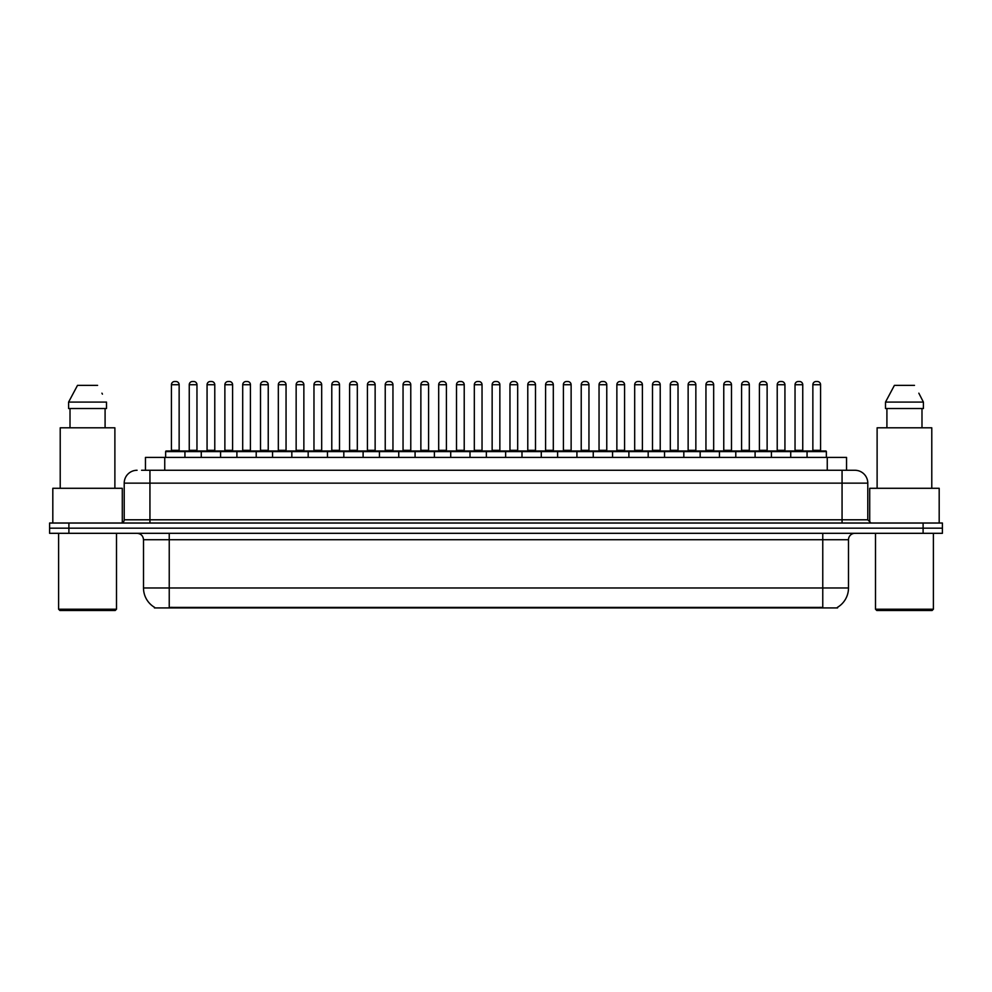 <?xml version="1.0" encoding="UTF-8"?>
<svg xmlns="http://www.w3.org/2000/svg" width="992" height="992" viewBox="0 0 992 992"><rect width="100%" height="100%" fill="white"/><g stroke="black" fill="none" stroke-linecap="round" stroke-linejoin="round"><path stroke-width="1.49" d="M145.452 470.27L145.452 457.411L846.548 457.411L846.548 470.27M837.558 607.29L837.558 607.922L154.442 607.922L154.442 607.29M154.64 607.402A22.518 22.518 0 0 1 143.505 587.983L169.235 587.983L169.235 607.402L822.765 607.402L822.765 587.983L848.495 587.983L848.495 539.735A6.436 6.436 0 0 1 854.918 533.312M143.505 587.983L143.505 539.735C143.133 535.829 140.988 533.684 137.082 533.312M837.36 607.402A22.518 22.518 0 0 0 848.495 587.983M68.894 523.02L942.4 523.02L942.4 528.166L49.6 528.166L49.6 533.312L68.894 533.312L68.894 528.166L49.6 528.166L49.6 523.02L68.894 523.02L68.894 528.166L942.4 528.166L942.4 533.312L68.894 533.312M141.881 470.27L854.72 470.27M141.583 470.27L149.941 470.27L149.941 483.141L124.211 483.141L124.211 519.796A3.212 3.212 0 0 1 120.999 523.02M137.082 470.27A12.859 12.859 0 0 0 124.211 483.141M854.918 470.27A12.859 12.859 0 0 1 867.789 483.141L867.789 519.796L871.001 523.02M807.066 457.411L807.066 451.62A0.645 0.645 0 0 1 807.711 450.976L825.716 450.976A0.645 0.645 0 0 1 826.361 451.62L165.639 451.62A0.645 0.645 0 0 1 166.284 450.976L184.289 450.976A0.645 0.645 0 0 1 184.934 451.62L184.934 457.411M179.143 384.722L171.43 384.722A3.212 3.212 0 0 1 174.642 381.511L175.931 381.511A3.212 3.212 0 0 1 179.143 384.722L179.143 450.331A0.645 0.645 0 0 0 179.788 450.976M171.43 384.722L171.43 450.331A0.645 0.645 0 0 1 170.785 450.976M165.639 451.62L165.639 457.411M202.752 451.62A0.645 0.645 0 0 0 202.108 450.976M184.103 450.976L219.926 450.976A0.645 0.645 0 0 1 220.571 451.62L220.571 457.411M189.249 384.722A3.212 3.212 0 0 1 192.46 381.511L193.75 381.511A3.212 3.212 0 0 1 196.962 384.722L189.249 384.722L189.249 450.331A0.645 0.645 0 0 1 188.604 450.976M196.962 384.722L196.962 450.331A0.645 0.645 0 0 0 197.606 450.976M201.277 457.411L201.277 451.62A0.645 0.645 0 0 1 201.922 450.976M214.78 384.722L207.068 384.722A3.212 3.212 0 0 1 210.279 381.511L211.569 381.511A3.212 3.212 0 0 1 214.78 384.722L214.78 450.331A0.645 0.645 0 0 0 215.425 450.976M207.068 384.722L207.068 450.331A0.645 0.645 0 0 1 206.423 450.976M236.902 457.411L236.902 451.62A0.645 0.645 0 0 1 237.547 450.976L255.564 450.976A0.645 0.645 0 0 1 256.209 451.62L256.209 457.411M250.418 384.722L242.693 384.722A3.212 3.212 0 0 1 245.917 381.511L247.194 381.511A3.212 3.212 0 0 1 250.418 384.722L250.418 450.331A0.645 0.645 0 0 0 251.063 450.976M242.693 384.722L242.693 450.331A0.645 0.645 0 0 1 242.048 450.976M272.54 457.411L272.54 451.62A0.645 0.645 0 0 1 273.184 450.976L291.202 450.976A0.645 0.645 0 0 1 291.834 451.62L291.834 457.411M286.056 384.722L278.33 384.722A3.212 3.212 0 0 1 281.542 381.511L282.832 381.511A3.212 3.212 0 0 1 286.056 384.722L286.056 450.331A0.645 0.645 0 0 0 286.688 450.976M278.33 384.722L278.33 450.331A0.645 0.645 0 0 1 277.686 450.976M308.177 457.411L308.177 451.62A0.645 0.645 0 0 1 308.822 450.976L326.827 450.976A0.645 0.645 0 0 1 327.472 451.62L327.472 457.411M321.681 384.722L313.968 384.722A3.212 3.212 0 0 1 317.18 381.511L318.469 381.511A3.212 3.212 0 0 1 321.681 384.722L321.681 450.331A0.645 0.645 0 0 0 322.326 450.976M313.968 384.722L313.968 450.331A0.645 0.645 0 0 1 313.323 450.976M238.39 451.62A0.645 0.645 0 0 0 237.745 450.976L219.728 450.976M224.874 384.722A3.212 3.212 0 0 1 228.098 381.511L229.388 381.511A3.212 3.212 0 0 1 232.599 384.722L224.874 384.722L224.874 450.331A0.645 0.645 0 0 1 224.242 450.976M232.599 384.722L232.599 450.331A0.645 0.645 0 0 0 233.244 450.976M274.028 451.62A0.645 0.645 0 0 0 273.383 450.976L255.366 450.976M260.512 384.722A3.212 3.212 0 0 1 263.736 381.511L265.013 381.511A3.212 3.212 0 0 1 268.237 384.722L260.512 384.722L260.512 450.331A0.645 0.645 0 0 1 259.867 450.976M268.237 384.722L268.237 450.331A0.645 0.645 0 0 0 268.882 450.976M309.653 451.62A0.645 0.645 0 0 0 309.008 450.976M291.003 450.976L308.822 450.976M296.149 384.722A3.212 3.212 0 0 1 299.361 381.511L300.65 381.511A3.212 3.212 0 0 1 303.862 384.722L296.149 384.722L296.149 450.331A0.645 0.645 0 0 1 295.504 450.976M303.862 384.722L303.862 450.331A0.645 0.645 0 0 0 304.507 450.976M115.208 610.489L59.892 610.489L58.602 609.212L116.498 609.212L115.208 610.489M58.602 533.312L58.602 609.212M116.498 533.312L116.498 609.212M122.289 522.747L122.289 488.287L52.812 488.287L52.812 523.02M114.886 488.287L114.886 427.812L60.214 427.812L60.214 488.287M105.09 408.518L105.09 427.812L105.09 408.518M68.597 402.095L77.512 385.367L68.597 402.095L68.597 408.518L106.504 408.518L106.504 402.095L68.597 402.095M102.436 394.146L101.928 393.179M70.01 408.518L70.01 427.812M97.588 385.367L77.512 385.367M932.108 610.489L876.792 610.489L875.502 609.212L933.398 609.212L932.108 610.489M875.502 533.312L875.502 609.212M933.398 533.312L933.398 609.212M939.188 523.02L939.188 488.287L869.711 488.287L869.711 522.747M931.786 488.287L931.786 427.812L877.114 427.812L877.114 488.287M919.336 394.146L923.403 402.095L885.496 402.095L894.412 385.367L885.496 402.095L885.496 408.518L923.403 408.518L923.403 402.095L923.403 408.518M923.403 402.095L918.828 393.179M886.91 408.518L886.91 427.812M921.99 427.812L921.99 408.518M914.488 385.367L894.412 385.367M343.815 457.411L343.815 451.62A0.645 0.645 0 0 1 344.46 450.976L362.464 450.976A0.645 0.645 0 0 1 363.109 451.62L363.109 457.411M357.318 384.722L349.606 384.722A3.212 3.212 0 0 1 352.817 381.511L354.107 381.511A3.212 3.212 0 0 1 357.318 384.722L357.318 450.331A0.645 0.645 0 0 0 357.963 450.976M349.606 384.722L349.606 450.331A0.645 0.645 0 0 1 348.961 450.976M379.452 457.411L379.452 451.62A0.645 0.645 0 0 1 380.085 450.976L398.102 450.976A0.645 0.645 0 0 1 398.747 451.62L398.747 457.411M392.956 384.722L385.231 384.722A3.212 3.212 0 0 1 388.455 381.511L389.744 381.511A3.212 3.212 0 0 1 392.956 384.722L392.956 450.331A0.645 0.645 0 0 0 393.601 450.976M385.231 384.722L385.231 450.331A0.645 0.645 0 0 1 384.598 450.976M415.078 457.411L415.078 451.62A0.645 0.645 0 0 1 415.722 450.976L433.74 450.976A0.645 0.645 0 0 1 434.384 451.62L434.384 457.411M428.594 384.722L420.868 384.722A3.212 3.212 0 0 1 424.092 381.511L425.37 381.511A3.212 3.212 0 0 1 428.594 384.722L428.594 450.331A0.645 0.645 0 0 0 429.238 450.976M420.868 384.722L420.868 450.331A0.645 0.645 0 0 1 420.224 450.976M345.29 451.62A0.645 0.645 0 0 0 344.646 450.976M326.641 450.976L344.46 450.976M331.787 384.722A3.212 3.212 0 0 1 334.998 381.511L336.288 381.511A3.212 3.212 0 0 1 339.5 384.722L331.787 384.722L331.787 450.331A0.645 0.645 0 0 1 331.142 450.976M339.5 384.722L339.5 450.331A0.645 0.645 0 0 0 340.144 450.976M380.928 451.62A0.645 0.645 0 0 0 380.283 450.976M362.278 450.976L380.085 450.976M367.424 384.722A3.212 3.212 0 0 1 370.636 381.511L371.926 381.511A3.212 3.212 0 0 1 375.137 384.722L367.424 384.722L367.424 450.331A0.645 0.645 0 0 1 366.78 450.976M375.137 384.722L375.137 450.331A0.645 0.645 0 0 0 375.782 450.976M416.566 451.62A0.645 0.645 0 0 0 415.921 450.976M397.904 450.976L415.722 450.976M403.05 384.722A3.212 3.212 0 0 1 406.274 381.511L407.551 381.511A3.212 3.212 0 0 1 410.775 384.722L403.05 384.722L403.05 450.331A0.645 0.645 0 0 1 402.405 450.976M410.775 384.722L410.775 450.331A0.645 0.645 0 0 0 411.42 450.976M450.715 457.411L450.715 451.62A0.645 0.645 0 0 1 451.36 450.976L469.365 450.976A0.645 0.645 0 0 1 470.01 451.62L470.01 457.411M464.219 384.722L456.506 384.722A3.212 3.212 0 0 1 459.718 381.511L461.007 381.511A3.212 3.212 0 0 1 464.219 384.722L464.219 450.331A0.645 0.645 0 0 0 464.864 450.976M456.506 384.722L456.506 450.331A0.645 0.645 0 0 1 455.861 450.976M486.353 457.411L486.353 451.62A0.645 0.645 0 0 1 486.998 450.976L505.002 450.976A0.645 0.645 0 0 1 505.647 451.62L505.647 457.411M499.856 384.722L492.144 384.722A3.212 3.212 0 0 1 495.355 381.511L496.645 381.511A3.212 3.212 0 0 1 499.856 384.722L499.856 450.331A0.645 0.645 0 0 0 500.501 450.976M492.144 384.722L492.144 450.331A0.645 0.645 0 0 1 491.499 450.976M521.99 457.411L521.99 451.62A0.645 0.645 0 0 1 522.635 450.976L540.64 450.976A0.645 0.645 0 0 1 541.285 451.62L541.285 457.411M535.494 384.722L527.781 384.722A3.212 3.212 0 0 1 530.993 381.511L532.282 381.511A3.212 3.212 0 0 1 535.494 384.722L535.494 450.331A0.645 0.645 0 0 0 536.139 450.976M527.781 384.722L527.781 450.331A0.645 0.645 0 0 1 527.136 450.976M557.616 457.411L557.616 451.62A0.645 0.645 0 0 1 558.26 450.976L576.278 450.976A0.645 0.645 0 0 1 576.922 451.62L576.922 457.411M571.132 384.722L563.406 384.722A3.212 3.212 0 0 1 566.63 381.511L567.908 381.511A3.212 3.212 0 0 1 571.132 384.722L571.132 450.331A0.645 0.645 0 0 0 571.776 450.976M563.406 384.722L563.406 450.331A0.645 0.645 0 0 1 562.762 450.976M593.253 457.411L593.253 451.62A0.645 0.645 0 0 1 593.898 450.976L611.915 450.976A0.645 0.645 0 0 1 612.548 451.62L612.548 457.411M606.769 384.722L599.044 384.722A3.212 3.212 0 0 1 602.256 381.511L603.545 381.511A3.212 3.212 0 0 1 606.769 384.722L606.769 450.331A0.645 0.645 0 0 0 607.402 450.976M599.044 384.722L599.044 450.331A0.645 0.645 0 0 1 598.399 450.976M452.191 451.62A0.645 0.645 0 0 0 451.558 450.976M433.541 450.976L451.36 450.976M438.687 384.722A3.212 3.212 0 0 1 441.899 381.511L443.188 381.511A3.212 3.212 0 0 1 446.412 384.722L438.687 384.722L438.687 450.331A0.645 0.645 0 0 1 438.042 450.976M446.412 384.722L446.412 450.331A0.645 0.645 0 0 0 447.045 450.976M487.828 451.62A0.645 0.645 0 0 0 487.184 450.976M469.179 450.976L486.998 450.976M474.325 384.722A3.212 3.212 0 0 1 477.536 381.511L478.826 381.511A3.212 3.212 0 0 1 482.038 384.722L474.325 384.722L474.325 450.331A0.645 0.645 0 0 1 473.68 450.976M482.038 384.722L482.038 450.331A0.645 0.645 0 0 0 482.682 450.976M523.466 451.62A0.645 0.645 0 0 0 522.821 450.976M504.816 450.976L522.635 450.976M509.962 384.722A3.212 3.212 0 0 1 513.174 381.511L514.464 381.511A3.212 3.212 0 0 1 517.675 384.722L509.962 384.722L509.962 450.331A0.645 0.645 0 0 1 509.318 450.976M517.675 384.722L517.675 450.331A0.645 0.645 0 0 0 518.32 450.976M559.104 451.62A0.645 0.645 0 0 0 558.459 450.976M540.442 450.976L558.26 450.976M545.588 384.722A3.212 3.212 0 0 1 548.812 381.511L550.101 381.511A3.212 3.212 0 0 1 553.313 384.722L545.588 384.722L545.588 450.331A0.645 0.645 0 0 1 544.955 450.976M553.313 384.722L553.313 450.331A0.645 0.645 0 0 0 553.958 450.976M594.741 451.62A0.645 0.645 0 0 0 594.096 450.976M576.079 450.976L593.898 450.976M581.225 384.722A3.212 3.212 0 0 1 584.449 381.511L585.726 381.511A3.212 3.212 0 0 1 588.95 384.722L581.225 384.722L581.225 450.331A0.645 0.645 0 0 1 580.58 450.976M588.95 384.722L588.95 450.331A0.645 0.645 0 0 0 589.595 450.976M628.891 457.411L628.891 451.62A0.645 0.645 0 0 1 629.536 450.976L647.54 450.976A0.645 0.645 0 0 1 648.185 451.62L648.185 457.411M642.394 384.722L634.682 384.722A3.212 3.212 0 0 1 637.893 381.511L639.183 381.511A3.212 3.212 0 0 1 642.394 384.722L642.394 450.331A0.645 0.645 0 0 0 643.039 450.976M634.682 384.722L634.682 450.331A0.645 0.645 0 0 1 634.037 450.976M664.528 457.411L664.528 451.62A0.645 0.645 0 0 1 665.173 450.976L683.178 450.976A0.645 0.645 0 0 1 683.823 451.62L683.823 457.411M678.032 384.722L670.319 384.722A3.212 3.212 0 0 1 673.531 381.511L674.82 381.511A3.212 3.212 0 0 1 678.032 384.722L678.032 450.331A0.645 0.645 0 0 0 678.677 450.976M670.319 384.722L670.319 450.331A0.645 0.645 0 0 1 669.674 450.976M700.166 457.411L700.166 451.62A0.645 0.645 0 0 1 700.798 450.976L718.816 450.976A0.645 0.645 0 0 1 719.46 451.62L719.46 457.411M713.67 384.722L705.944 384.722A3.212 3.212 0 0 1 709.168 381.511L710.458 381.511A3.212 3.212 0 0 1 713.67 384.722L713.67 450.331A0.645 0.645 0 0 0 714.314 450.976M705.944 384.722L705.944 450.331A0.645 0.645 0 0 1 705.312 450.976M735.791 457.411L735.791 451.62A0.645 0.645 0 0 1 736.436 450.976L754.453 450.976A0.645 0.645 0 0 1 755.098 451.62L755.098 457.411M749.307 384.722L741.582 384.722A3.212 3.212 0 0 1 744.806 381.511L746.083 381.511A3.212 3.212 0 0 1 749.307 384.722L749.307 450.331A0.645 0.645 0 0 0 749.952 450.976M741.582 384.722L741.582 450.331A0.645 0.645 0 0 1 740.937 450.976M771.429 457.411L771.429 451.62A0.645 0.645 0 0 1 772.074 450.976L790.078 450.976A0.645 0.645 0 0 1 790.723 451.62L790.723 457.411M784.932 384.722L777.22 384.722A3.212 3.212 0 0 1 780.431 381.511L781.721 381.511A3.212 3.212 0 0 1 784.932 384.722L784.932 450.331A0.645 0.645 0 0 0 785.577 450.976M777.22 384.722L777.22 450.331A0.645 0.645 0 0 1 776.575 450.976M820.57 384.722L812.857 384.722A3.212 3.212 0 0 1 816.069 381.511L817.358 381.511A3.212 3.212 0 0 1 820.57 384.722L820.57 450.331A0.645 0.645 0 0 0 821.215 450.976M812.857 384.722L812.857 450.331A0.645 0.645 0 0 1 812.212 450.976M826.361 451.62L826.361 457.411M630.366 451.62A0.645 0.645 0 0 0 629.722 450.976M611.717 450.976L629.536 450.976M616.863 384.722A3.212 3.212 0 0 1 620.074 381.511L621.364 381.511A3.212 3.212 0 0 1 624.576 384.722L616.863 384.722L616.863 450.331A0.645 0.645 0 0 1 616.218 450.976M624.576 384.722L624.576 450.331A0.645 0.645 0 0 0 625.22 450.976M666.004 451.62A0.645 0.645 0 0 0 665.359 450.976M647.354 450.976L665.173 450.976M652.5 384.722A3.212 3.212 0 0 1 655.712 381.511L657.002 381.511A3.212 3.212 0 0 1 660.213 384.722L652.5 384.722L652.5 450.331A0.645 0.645 0 0 1 651.856 450.976M660.213 384.722L660.213 450.331A0.645 0.645 0 0 0 660.858 450.976M701.642 451.62A0.645 0.645 0 0 0 700.997 450.976L682.992 450.976M688.138 384.722A3.212 3.212 0 0 1 691.35 381.511L692.639 381.511A3.212 3.212 0 0 1 695.851 384.722L688.138 384.722L688.138 450.331A0.645 0.645 0 0 1 687.493 450.976M695.851 384.722L695.851 450.331A0.645 0.645 0 0 0 696.496 450.976M737.279 451.62A0.645 0.645 0 0 0 736.634 450.976M718.617 450.976L736.436 450.976M723.763 384.722A3.212 3.212 0 0 1 726.987 381.511L728.264 381.511A3.212 3.212 0 0 1 731.488 384.722L723.763 384.722L723.763 450.331A0.645 0.645 0 0 1 723.118 450.976M731.488 384.722L731.488 450.331A0.645 0.645 0 0 0 732.133 450.976M772.904 451.62A0.645 0.645 0 0 0 772.272 450.976M754.255 450.976L772.074 450.976M759.401 384.722A3.212 3.212 0 0 1 762.612 381.511L763.902 381.511A3.212 3.212 0 0 1 767.126 384.722L759.401 384.722L759.401 450.331A0.645 0.645 0 0 1 758.756 450.976M767.126 384.722L767.126 450.331A0.645 0.645 0 0 0 767.758 450.976M808.542 451.62A0.645 0.645 0 0 0 807.897 450.976M789.892 450.976L807.711 450.976M795.038 384.722A3.212 3.212 0 0 1 798.25 381.511L799.54 381.511A3.212 3.212 0 0 1 802.751 384.722L795.038 384.722L795.038 450.331A0.645 0.645 0 0 1 794.394 450.976M802.751 384.722L802.751 450.331A0.645 0.645 0 0 0 803.396 450.976M820.186 607.922L820.186 607.29M171.814 607.922L171.814 607.29M164.746 470.27L164.746 457.411M827.254 470.27L827.254 457.411M822.765 533.312L822.765 539.735L143.505 539.735M848.495 539.735L822.765 539.735L822.765 587.983L169.235 587.983L169.235 533.312M923.106 533.312L923.106 523.02M149.941 523.02L149.941 519.796L867.789 519.796M124.211 519.796L149.941 519.796L149.941 483.141L842.059 483.141L842.059 523.02M867.789 483.141L842.059 483.141L842.059 470.27M171.43 450.331L179.143 450.331M189.249 450.331L196.962 450.331M207.068 450.331L214.78 450.331M242.693 450.331L250.418 450.331M278.33 450.331L286.056 450.331M313.968 450.331L321.681 450.331M224.874 450.331L232.599 450.331M260.512 450.331L268.237 450.331M296.149 450.331L303.862 450.331M349.606 450.331L357.318 450.331M385.231 450.331L392.956 450.331M420.868 450.331L428.594 450.331M331.787 450.331L339.5 450.331M367.424 450.331L375.137 450.331M403.05 450.331L410.775 450.331M456.506 450.331L464.219 450.331M492.144 450.331L499.856 450.331M527.781 450.331L535.494 450.331M563.406 450.331L571.132 450.331M599.044 450.331L606.769 450.331M438.687 450.331L446.412 450.331M474.325 450.331L482.038 450.331M509.962 450.331L517.675 450.331M545.588 450.331L553.313 450.331M581.225 450.331L588.95 450.331M634.682 450.331L642.394 450.331M670.319 450.331L678.032 450.331M705.944 450.331L713.67 450.331M741.582 450.331L749.307 450.331M777.22 450.331L784.932 450.331M812.857 450.331L820.57 450.331M616.863 450.331L624.576 450.331M652.5 450.331L660.213 450.331M688.138 450.331L695.851 450.331M723.763 450.331L731.488 450.331M759.401 450.331L767.126 450.331M795.038 450.331L802.751 450.331"/></g></svg>
